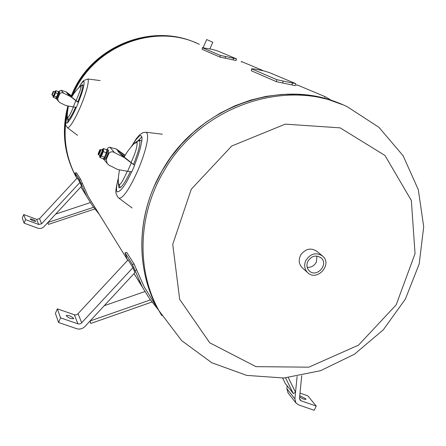 <?xml version="1.0" encoding="UTF-8"?>
<svg xmlns="http://www.w3.org/2000/svg" width="446" height="446" viewBox="0 0 446 446"><rect width="100%" height="100%" fill="white"/><g stroke="black" fill="none" stroke-linecap="round" stroke-linejoin="round"><path stroke-width="0.67" d="M282.758 83.051L283.087 81.033L276.732 79.661L251.577 68.807L254.895 69.03L263.686 70.858L269.395 72.603L295.553 83.547L292.548 82.984L291.935 84.941L276.403 81.679L251.477 70.819L251.577 68.807M283.087 81.033L292.548 82.984M295.832 83.697L295.224 85.643L291.935 84.941M330.129 99.525L325.006 96.615L297.03 84.863L296.428 85.303M262.989 70.685L261.651 70L261.456 70.323M241.269 62.027L241.548 61.554L241.102 61.961M241.548 61.554L261.651 70M225.213 58.214L225.475 56.503L220.279 55.421L220.023 57.121L202.183 49.35L202.306 47.666L212.881 49.512L217.615 50.95L236.525 58.878L233.553 58.197L233.052 59.848L220.023 57.121M225.475 56.503L233.553 58.197M202.183 49.35L202.306 47.666M202.423 47.75L220.279 55.421M236.525 58.878L236.029 60.522L233.052 59.848M154.227 186.255C136.292 226.858 138.126 273.504 157.75 308.732L161.848 315.651L157.75 308.732C135.11 268.397 136.532 212.993 163.063 169.067C199.317 105.685 282.809 77.041 342.327 104.598L328.061 99.425L313.109 95.962L297.66 94.273L281.917 94.407L266.084 96.381L250.39 100.183L235.042 105.769L220.257 113.083L206.247 122.026L193.213 132.484L181.332 144.309L170.785 157.338L161.708 171.387L154.227 186.255M72.865 95.193C92.489 46.373 154.6 22.138 199.379 44.355C154.6 22.138 92.489 46.373 72.865 95.193M76.924 178.328L76.405 177.408C65.451 157.053 62.473 135.155 67.474 111.717C62.473 135.155 65.451 157.053 76.405 177.408L75.118 172.981L76.394 172.658L75.118 172.976M203.304 47.321L206.688 39.56L212.781 42.253L209.921 48.804M86.452 196.034L80.921 186.874M93.197 204.513L88.196 196.441L80.503 179.164L79.276 179.582L86.853 196.686L92.411 205.645L99.291 214.353M79.276 179.582L75.201 173.065M23.761 214.554L25.567 219.627L24.078 223.128L22.3 217.999L23.761 214.554L36.678 219.348L39.516 218.657L77.236 177.993L79.973 182.403L81.512 186.233L47.878 222.498L48.491 224.377L94.82 208.94M80.503 179.164L76.394 172.658M35.814 221.199L35.819 221.322C33.651 221.272 31.75 220.491 30.116 218.975C31.967 218.93 33.863 219.672 35.814 221.199M24.078 223.128L37.715 228.157C40.129 228.904 42.242 228.391 44.07 226.607L47.878 222.498L93.582 207.284M79.973 182.403L41.595 223.78L38.702 224.483L25.567 219.627M55.678 214.091L90.354 202.579M47.75 222.643L48.491 224.377M127.556 260.425L124.98 252.765L126.748 252.414L124.98 252.765M141.031 284.581L133.99 273.627M158.966 310.7C136.225 270.187 137.669 214.504 164.34 170.35C201.397 105.49 287.486 77.091 347.412 106.817L378.927 127.322L403.123 155.754L418.326 189.773L423.7 226.735L419.19 263.999L405.369 299.104L383.287 329.828L354.414 354.236L320.574 370.698L283.89 378.007L246.761 375.404L211.811 362.754L181.723 340.688L158.966 310.7L144.181 286.828L134.017 263.932L132.395 264.511L142.408 287.185L149.6 298.775L158.319 309.758M132.395 264.511L125.181 252.971M57.361 308.866L60.567 317.864L58.565 322.491L55.404 313.393L57.361 308.866L74.599 314.837L76.037 314.887L77.398 314.352L128.086 259.851L132.93 267.645L134.909 272.634L90.064 320.992L90.856 323.422L151.958 302.02M134.017 263.932L126.748 252.414M73.64 318.399L73.662 318.689C70.663 318.935 68.154 317.881 66.142 315.528C68.556 315.127 71.059 316.08 73.64 318.399M58.565 322.491L76.573 328.674C79.75 329.583 82.555 328.847 84.985 326.472L90.064 320.992L150.386 299.885M132.93 267.645L81.055 323.422L79.661 323.974L78.195 323.93L60.567 317.864M104.241 305.705L144.9 291.545M89.891 321.181L90.856 323.422M299.74 395.719L305.75 398.73L305.962 399.298C304.585 399.677 302.472 398.863 299.623 396.868M288.144 393.038L286.862 388.722L287.14 385.818M297.092 376.519L294.884 398.858L295.949 402.955L298.664 404.935L314.24 410.287L316.214 406.044L301.217 400.87L300.002 399.99L299.5 398.105L301.736 375.694M300.002 393.116L307.79 395.819L316.214 406.044M288.328 377.645L295.531 392.29L293.306 393.545L285.301 383.51L282.619 378.08M293.306 393.545L285.579 377.885M302.633 268.118L302.031 267.578C298.72 263.842 298.341 259.55 300.899 254.711C305.727 248.612 311.085 247.513 316.978 251.41L316.37 250.908M191.267 189.238L231.719 146.015L285.262 124.139L340.147 127.863L384.993 155.487L411.357 200.505L415.048 253.623L396.171 304.88L358.528 345.132L308.844 367.181L255.948 366.645L209.743 342.812L179.682 299.35L172.741 244.363L191.267 189.238M307.194 267.338C311.291 267.6 314.363 265.816 316.409 261.986L316.905 256.032M307.751 261.518C311.447 255.82 315.902 254.61 321.131 257.894C329.109 264.562 316.387 278.326 309.201 270.8C306.798 268.197 306.313 265.102 307.751 261.518M305.711 260.72C303.888 265.264 304.49 269.183 307.517 272.484C316.654 282.128 332.9 264.556 322.681 256.082C316.041 251.951 310.383 253.495 305.711 260.72M67.575 127.812L67.625 127.846C73.35 126.608 90.064 87.226 88.124 79.098L83.837 80.38C83.207 81.217 82.811 80.654 78.808 87.689M67.675 122.338L67.575 122.84M81.038 85.799L82.677 84.634C83.33 86.357 81.718 92.121 77.849 101.928L68.266 94.619L66.972 93.142L67.692 93.348L72.141 96.442M75.591 107.218C71.711 115.653 69.108 119.974 67.781 120.169L67.547 118.168M67.614 122.801L68.06 120.281M68.244 120.359L67.926 122.472M51.903 94.669L52.149 95.204L53.698 91.358L53.152 91.575L51.909 94.68L53.152 91.575M80.626 87.6L81.021 87.265M70.446 96.169L71.773 97.116M72.23 96.28L66.142 91.898L61.135 90.27L58.755 91.48M58.298 101.292L57.763 98.488L59.68 93.95C60.84 92.59 62.161 92.344 63.65 93.208L70.568 96.615L75.898 100.662L73.25 106.895L66.002 105.607L59.703 102.541L56.514 99.029M73.25 106.895L76.355 107.319L78.39 102.53L75.898 100.662M77.855 101.933L78.39 102.53M58.365 91.764L58.777 91.486C59.056 91.887 58.721 93.275 57.774 95.645L55.873 98.683L55.761 98.126M58.788 91.486L59.496 91.776C59.775 92.183 59.441 93.571 58.493 95.94L56.586 98.979L55.873 98.683M52.149 95.204L53.548 95.695L55.048 91.982M53.141 95.611L53.063 96.347C54.144 95.483 54.903 93.76 55.332 91.168L54.702 91.77M58.448 92.461L56.319 97.741M55.226 91.146L55.99 90.672L55.65 92.762L54.256 96.063L53.208 97.261L53.107 96.721M53.208 97.261L55.549 98.22L56.174 97.88L58.002 93.727L58.337 91.636L55.99 90.672M55.65 92.762L58.002 93.727M54.256 96.063L56.609 97.027M118.781 198.08L118.915 198.175C123.676 199.139 132.624 182.799 138.561 168.727C144.42 154.946 150.575 134.458 146.026 132.25M130.377 171.632C125.142 182.453 121.418 187.872 119.21 187.9L118.837 187.621L118.508 184.276M136.275 141.889L139.169 139.91C140.986 141.956 139.135 150.068 133.616 164.24M141.817 136.81L138.957 139.871M98.365 154.611L99.268 153.981L100.411 151.384L100.673 149.745L99.926 149.862C99.737 151.913 99.135 153.29 98.114 153.987L99.759 149.834M122.795 155.754L122.951 155.398M119.578 153.134L124.49 156.479M127.645 171.297L117.828 169.58L109.103 165.204L107.107 163.392L106.276 159.451L108.908 153.34C110.541 151.584 112.414 151.345 114.533 152.616L124.111 157.455L131.291 162.89L127.645 171.297L131.81 171.81L134.614 165.349L120.37 154.037L118.006 151.345L118.837 151.462L124.997 155.57M125.153 155.292L116.294 148.992L109.448 147.219L108.004 147.916L106.644 149.784M134.614 165.349L131.291 162.89M106.745 149.823L107.319 149.588C108.824 149.817 104.765 160.075 103.455 159.361L103.165 158.631M107.347 149.6L108.278 149.968C109.783 150.196 105.73 160.454 104.409 159.74L104.386 159.729M100.188 155.425L102.407 150.453M99.659 155.214L99.709 156.373C100.679 157.622 104.347 147.637 102.29 149.343L101.733 150.001M106.995 151.105L104.241 158.018M102.396 149.265L103.65 148.59L103.349 151.612L101.437 156.061L99.837 157.455L99.636 156.212M99.837 157.455L102.97 158.692L104.102 158.152L106.494 152.867L106.784 149.839L103.65 148.59M101.437 156.061L104.581 157.31M103.349 151.612L106.494 152.867M251.477 70.819L251.773 68.946M276.732 79.661L276.403 81.679M325.006 96.615L324.643 97.211M296.696 85.42L297.03 84.863M81.049 183.975L82.276 183.551M36.678 219.348L38.702 224.483M39.516 218.657L41.595 223.78M134.926 270.644L136.56 270.064M74.326 314.753L77.911 323.846M78.072 313.783L81.746 322.843M286.862 388.722L294.884 398.858M299.506 398.735L301.217 400.87M196.19 42.955C151.244 22.233 90.466 47.443 71.789 95.951M68.26 106.109C61.593 131.113 64.135 154.6 75.887 176.566L76.857 178.138M79.02 87.483C81.362 83.218 83.034 81.205 84.038 81.44C84.489 85.069 82.588 92.077 78.323 102.457M76.26 107.308C70.73 120.754 62.936 130.388 67.335 115.637M73.406 106.917C70.786 113.513 68.829 117.12 67.547 117.727L67.379 117.081C67.039 115.915 67.368 112.264 68.372 106.131M71.734 97.195C72.648 95.193 74.499 92.562 77.281 89.289L79.834 86.702C83.062 83.904 78.981 93.9 76.093 100.595M57.763 98.488L57.434 98.07M59.346 93.549L59.68 93.95M63.65 93.208L61.135 90.27M68.801 94.92L69.966 96.252M66.142 91.898L67.274 93.181M70.568 96.615L69.498 95.394M67.692 93.348L66.66 92.171M131.631 171.788C125.46 185.313 120.582 192.009 116.997 191.869C116.044 189.628 116.506 185.218 118.38 178.651M131.916 146.015L135.796 139.871L139.319 136.036L140.685 135.517L141.599 136.197L141.979 138.048L141.839 140.841L140.345 148.156L137.758 156.563L134.486 165.21M124.244 156.942C127.433 150.508 134.185 143.422 134.263 143.556L137.078 142.246C137.435 146.243 135.456 152.95 131.141 162.366M127.272 171.247C123.726 179.298 118.792 188.853 118.346 182.743L118.346 182.743C118.508 180.485 117.744 179.744 119.5 170.021M108.294 152.599L108.908 153.34M106.276 159.451L105.674 158.687M116.294 148.992L118.341 151.322M118.837 151.462L116.964 149.326M124.111 157.455L122.137 155.208M121.139 154.506L123.291 156.953M114.533 152.616L109.928 147.236M127.049 259.165L88.196 196.441M81.557 188.056L86.853 196.686M134.045 273.565L142.408 287.185M287.915 392.748L295.949 402.955M196.112 42.922C150.28 22.027 89.858 47.36 71.421 95.678M67.87 106.042C61.364 130.89 64.034 154.4 75.887 176.566M320.646 257.493L321.131 257.894M302.031 267.578L307.517 272.484M316.325 250.875L322.062 255.575M67.329 115.369C65.634 123.079 65.211 126.525 66.058 125.694L67.625 127.846L77.554 135.333M87.817 78.959L100.149 80.581M54.992 91.887L53.704 91.363M81.027 87.249L80.648 87.578M82.872 85.219L79.834 86.702M68.428 119.913L67.379 117.081M53.063 96.347L53.124 96.843M58.476 92.556L58.437 92.199M132.1 207.97L118.915 198.175L117.32 196.502C116.451 192.577 114.003 195.683 118.419 177.882M131.341 146.656L136.37 138.583L139.643 134.792L143.066 132.601L146.02 132.25M146.11 132.261L162.333 134.19M141.822 140.986L139.174 139.916M98.114 153.987L98.382 154.65M102.268 150.213L100.556 149.533M100.205 155.431L98.477 154.745M120.169 187.705L118.346 182.743M139.788 140.73C138.232 140.707 136.387 141.655 134.252 143.567M107.107 163.392L104.152 159.635M104.409 159.74L103.455 159.361M99.614 156.111L99.67 156.641M107.012 151.205L106.984 150.921"/></g></svg>
